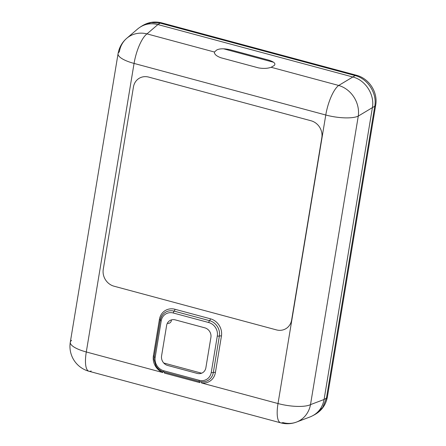 <?xml version="1.0" encoding="UTF-8"?>
<svg xmlns="http://www.w3.org/2000/svg" width="446" height="446" viewBox="0 0 446 446"><rect width="100%" height="100%" fill="white"/><g stroke="black" fill="none" stroke-linecap="round" stroke-linejoin="round"><path stroke-width="0.67" d="M276.431 329.895L114.037 286.204A14.155 12.822 59.4 0 1 103.26 269.339L133.449 86.964A14.155 12.822 59.4 0 1 148.657 77.086L311.052 120.771A14.155 12.822 59.4 0 1 321.828 137.641L291.634 320.016A14.155 12.822 59.4 0 1 276.431 329.895L114.037 286.204A14.155 12.822 59.4 0 1 103.26 269.339L133.449 86.964A14.155 12.822 59.4 0 1 148.657 77.086L311.052 120.771A14.155 12.822 59.4 0 1 321.828 137.641L291.634 320.016A14.155 12.822 59.4 0 1 276.431 329.895M154.283 356.594A1.611 0.463 9.4 0 0 154.171 356.728A1.611 0.463 9.4 0 0 155.175 357.335L161.212 320.864A1.611 0.463 9.4 0 1 160.209 320.25A1.611 0.463 9.4 0 0 161.212 320.864A11.261 10.197 59.4 0 1 173.304 313.003A1.611 0.502 105.1 0 1 174.146 311.135A1.611 0.502 105.1 0 0 173.304 313.003L208.739 322.536A11.261 10.197 59.4 0 1 217.308 335.955L211.27 372.427A1.611 0.463 -170.6 0 0 213.339 372.477A12.867 11.652 59.4 0 1 208.076 380.382A12.867 11.652 59.4 0 0 213.339 372.477L219.376 336.005A1.611 0.463 -170.6 0 1 221.439 336.055A1.611 0.463 -170.6 0 0 219.376 336.005A1.611 0.463 -170.6 0 1 217.308 335.955A1.611 0.463 -170.6 0 0 219.376 336.005A12.867 11.652 59.4 0 0 209.575 320.668A1.611 0.502 105.1 0 0 208.739 322.536A1.611 0.502 105.1 0 1 209.575 320.668A1.611 0.502 105.1 0 0 210.417 318.801L174.983 309.268A1.611 0.502 -74.9 0 1 174.146 311.135L209.575 320.668A1.611 0.502 105.1 0 0 210.417 318.801L174.983 309.268A1.611 0.502 -74.9 0 1 174.146 311.135A12.867 11.652 59.4 0 0 165.583 312.217C162.656 314.017 160.867 316.693 160.209 320.25A1.611 0.463 9.4 0 1 160.32 320.117A12.867 11.652 59.4 0 1 165.583 312.217A12.867 11.652 59.4 0 1 174.146 311.135L209.575 320.668A12.867 11.652 59.4 0 1 219.376 336.005L213.339 372.477A1.611 0.463 -170.6 0 1 211.27 372.427A11.261 10.197 59.4 0 1 199.178 380.287L163.743 370.754A1.611 0.502 105.1 0 0 163.916 371.958L199.345 381.492A1.611 0.502 -74.9 0 0 199.513 381.458A1.611 0.502 -74.9 0 1 199.345 381.492A1.611 0.502 -74.9 0 1 199.178 380.287L163.743 370.754A1.611 0.502 105.1 0 0 163.916 371.958A1.611 0.502 105.1 0 0 164.083 371.925M201.001 381.759A12.867 11.652 59.4 0 0 208.076 380.382C205.389 381.921 202.478 382.289 199.345 381.492A1.611 0.502 -74.9 0 1 199.178 380.287A11.261 10.197 59.4 0 0 211.27 372.427L217.308 335.955A11.261 10.197 59.4 0 0 208.739 322.536L173.304 313.003A11.261 10.197 59.4 0 0 161.212 320.864L155.175 357.335A1.611 0.463 9.4 0 1 154.171 356.728L154.015 359.359L155.927 365.77C157.856 368.926 160.515 370.988 163.916 371.958M163.743 370.754A11.261 10.197 59.4 0 1 155.175 357.335A11.261 10.197 59.4 0 0 163.743 370.754M197.232 373.413L167.702 365.469A8.045 7.287 59.4 0 1 161.58 355.886L166.614 325.491A8.045 7.287 59.4 0 1 175.25 319.877L204.781 327.821A8.045 7.287 59.4 0 1 210.902 337.405L205.868 367.799A8.045 7.287 59.4 0 1 197.232 373.413M91.179 370.988A25.74 8.011 -74.9 0 1 89.005 371.273A25.74 8.011 -74.9 0 1 86.295 351.972L162.779 372.549A14.478 13.112 -120.6 0 1 153.396 355.847L159.434 319.375A14.478 13.112 -120.6 0 1 174.983 309.268A14.478 13.112 -120.6 0 0 159.434 319.375A1.611 0.463 9.4 0 1 160.304 319.754A1.611 0.463 9.4 0 0 159.434 319.375L153.396 355.847A1.611 0.463 9.4 0 1 154.255 356.22A1.611 0.463 9.4 0 0 153.396 355.847A14.478 13.112 -120.6 0 0 162.779 372.549A1.611 0.44 112.1 0 0 162.918 371.646M221.439 336.055A14.478 13.112 -120.6 0 0 210.417 318.801A14.478 13.112 -120.6 0 1 221.439 336.055L215.401 372.527L221.439 336.055M213.339 372.477A1.611 0.463 -170.6 0 1 215.401 372.527A1.611 0.463 -170.6 0 0 213.339 372.477M201.52 382.969A14.478 13.112 -120.6 0 0 215.401 372.527A14.478 13.112 -120.6 0 1 201.52 382.969A1.611 0.552 -82.2 0 0 201.33 381.854A1.611 0.552 -82.2 0 1 201.52 382.969L278.009 403.546A25.74 8.011 105.1 0 0 280.724 422.847A25.74 8.011 105.1 0 0 282.898 422.568A25.74 23.214 -110.7 0 0 296.523 422.067A25.74 23.214 -110.7 0 0 310.505 404.628A25.74 7.42 -170.6 0 1 278.009 403.546A25.74 8.011 105.1 0 0 280.724 422.847A25.74 25.74 0 0 0 296.523 422.067A25.74 23.214 -110.7 0 0 310.505 404.628A25.74 7.42 -170.6 0 1 278.009 403.546L201.52 382.969M199.841 381.614A1.611 0.502 -74.9 0 1 199.853 382.623L164.418 373.096A1.611 0.502 105.1 0 0 164.412 372.098A1.611 0.502 105.1 0 1 164.418 373.096L199.853 382.623M162.779 372.549L86.295 351.972L134.062 63.427L325.775 115.007L278.009 403.546L325.775 115.007A25.74 7.42 9.4 0 0 358.272 116.088A25.74 22.439 -120.9 0 0 338.704 85.459L271.123 67.279C267.628 68.522 263.441 68.729 258.563 67.898L220.887 57.763C216.343 56.057 214.197 54.15 214.448 52.031L216.706 50.013C219.7 48.463 224.266 48.397 230.415 49.818L268.442 60.048C274.112 61.81 276.035 63.622 274.223 65.49L271.123 67.279L338.704 85.459A25.74 8.011 105.1 0 0 325.775 115.007A25.74 7.42 9.4 0 0 358.272 116.088A25.74 22.439 -120.9 0 0 338.704 85.459A25.74 8.011 105.1 0 0 325.775 115.007L134.062 63.427A25.74 8.011 -74.9 0 1 146.99 33.879L157.895 24.552L352.831 76.996L338.704 85.459L355.15 75.58C367.777 78.719 377.255 93.314 374.763 106.276L326.444 398.139A12.867 3.707 9.4 0 0 327.37 397.035L375.688 105.172A12.867 3.707 -170.6 0 1 374.763 106.276L326.444 398.139A12.867 3.707 9.4 0 0 327.37 397.035C325.926 404.611 321.934 410.353 315.4 414.245L314.982 414.473M126.731 38.311L137.808 28.834C143.606 24.129 150.302 22.701 157.895 24.552L146.99 33.879L214.448 52.031L146.99 33.879A25.74 23.276 -130.5 0 0 126.731 38.311A25.74 23.276 -130.5 0 0 119.377 51.82A25.74 7.42 9.4 0 0 118.067 53.671A25.74 7.42 9.4 0 0 134.062 63.427A25.74 8.011 -74.9 0 1 146.99 33.879A25.74 23.276 -130.5 0 0 126.731 38.311A25.74 25.74 0 0 0 118.067 53.671A25.74 7.42 9.4 0 0 134.062 63.427L86.295 351.972A25.74 7.42 -170.6 0 1 70.301 342.21A25.74 7.42 -170.6 0 1 71.611 340.359M86.295 351.972A25.74 7.42 -170.6 0 1 70.301 342.21A25.74 25.74 0 0 0 89.005 371.273A25.74 8.011 -74.9 0 1 86.295 351.972M296.523 422.067L310.31 416.843C317.847 413.71 322.436 407.928 324.086 399.488L310.505 404.628L358.272 116.088L372.399 107.625C374.818 94.703 365.497 80.118 352.831 76.996L355.15 75.58C367.777 78.719 377.255 93.314 374.763 106.276A12.867 3.707 -170.6 0 0 375.688 105.172A12.867 3.707 -170.6 0 0 375.699 105.072A12.867 3.707 -170.6 0 1 375.688 105.172M313.343 415.41C319.191 411.887 322.77 406.579 324.086 399.488L310.505 404.628L358.272 116.088L372.399 107.625L324.086 399.488L326.444 398.139L322.742 407.427L315.679 414.089L314.352 414.797M375.683 105.172C378.085 92.311 369.137 78.513 356.521 75.29A12.867 4.008 105.1 0 1 356.633 75.318A12.867 4.008 105.1 0 0 356.521 75.285A12.867 4.008 105.1 0 0 355.15 75.58L160.209 23.136L355.15 75.58A12.867 4.008 105.1 0 1 356.521 75.285L161.58 22.841A12.867 4.008 105.1 0 0 160.209 23.136A12.867 4.008 105.1 0 1 161.586 22.841M273.61 62.267L223.558 48.804L273.61 62.267M163.743 363.011L201.631 373.202L163.743 363.011M142.826 25.461L151.177 22.562L160.209 23.136L157.895 24.552L352.831 76.996C365.497 80.118 374.818 94.703 372.399 107.625L374.763 106.276L372.399 107.625L324.086 399.488L326.444 398.139M167.339 323.283A3.863 3.496 -120.6 0 0 171.426 319.893M160.209 23.136L157.895 24.552C151.629 22.969 145.842 23.733 140.535 26.855L142.815 25.444M160.209 320.25L154.171 356.728M208.076 380.382C205.991 381.598 203.683 382.044 201.152 381.726M165.583 312.217C162.801 313.906 161.084 316.498 160.432 319.983M70.301 342.21L118.067 53.671M280.724 422.847L89.005 371.273M161.586 22.846C154.801 21.174 148.451 22.105 142.536 25.639M315.673 414.083L313.822 415.126"/></g></svg>
